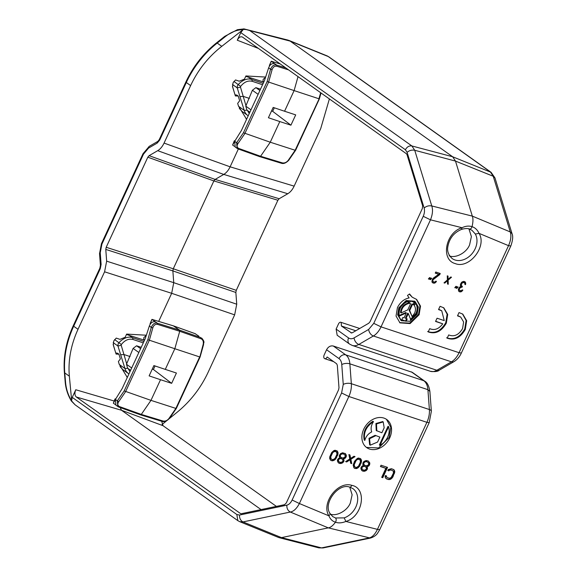 <?xml version="1.0" encoding="UTF-8"?>
<svg xmlns="http://www.w3.org/2000/svg" width="577" height="577" viewBox="0 0 577 577"><rect width="100%" height="100%" fill="white"/><g stroke="black" fill="none" stroke-linecap="round" stroke-linejoin="round"><path stroke-width="0.87" d="M351.804 485.344C367.47 488.192 362.89 516.639 345.883 521.457C341.966 523.043 338.497 523.289 335.475 522.207C332.46 521.298 330.268 519.177 328.919 515.845C320.862 503.332 337.725 480.735 351.804 485.344A2.878 1.717 104.3 0 1 349.626 487.089L352.857 488.575A17.245 13.466 -54.6 0 1 355.865 506.931A17.245 13.466 -54.6 0 1 344.195 517.879L335.533 517.995L332.72 516.581L329.965 513.407C322.911 503.36 338.382 482.819 349.626 487.089M329.849 513.948C336.117 516.884 347.376 510.854 350.318 502.985L352.121 494.799L349.727 487.111M389.727 437.864A17.245 13.466 -54.6 0 1 366.72 447.608A17.245 13.466 -54.6 0 1 363.712 429.252A17.245 13.466 -54.6 0 1 386.72 419.508A17.245 13.466 -54.6 0 1 389.727 437.864M366.46 447.413L378.642 447.94L389.143 437.445L390.838 427.319L386.446 419.313M127.308 377.452L119.208 364.21L118.386 361.541L120.377 358.887L118.927 354.17L116.092 354.098L113.33 345.118L113.719 341.021L116.237 338.093L119.944 339.355L125.151 337.3L126.637 334.09L146.349 335.223M119.288 364.484L124.935 368.494L117.946 346.012L118.105 343.935L118.999 342.68C123.146 338.1 128.548 336.038 132.544 337.696L133.078 339.5C128.772 338.425 124.87 340.098 121.358 344.527L121.206 345.298L117.946 346.012L113.193 342.623M146.226 335.583L143.882 337.509L143.673 339.543L144.538 340.163M387.643 437.171C385.898 440.828 383.337 443.583 379.954 445.444L379.37 445.026L388.04 426.266L388.624 426.684C389.619 429.988 389.295 433.486 387.643 437.171M246.588 119.309L238.489 106.067L237.666 103.391L239.657 100.737L238.207 96.02L235.373 95.948L232.61 86.968L233 82.879L235.517 79.943L239.224 81.206L244.432 79.157L245.917 75.948L265.629 77.066M238.575 106.334L244.215 110.351L237.226 87.863L237.385 85.793L238.279 84.53C242.427 79.951 247.829 77.895 251.824 79.554L252.358 81.35C248.052 80.275 244.15 81.956 240.638 86.384L240.486 87.149L237.226 87.863L232.473 84.48M265.507 77.433L263.162 79.359L262.953 81.393L263.819 82.013M449.13 255.806C455.469 258.669 466.577 252.798 469.599 244.836L471.395 236.577L468.928 228.867M337.177 335.251L336.117 329.092L338.497 323.928C339.312 322.428 340.199 321.908 341.158 322.392L341.425 326.012L351.602 332.994M359.709 328.479L341.158 322.392M440.049 306.308L443.821 307.851L447.702 314.429L446.331 323.149C441.499 331.472 435.462 334.393 428.213 331.919L429.721 328.652C434.474 330.664 438.823 329.056 442.761 323.827L435.556 321.439L437.049 318.215L444.247 320.596L441.744 310.779L438.542 309.568L440.049 306.308M427.629 331.501C434.87 333.975 440.915 331.054 445.74 322.731L447.146 314.198L443.511 307.635M459.018 312.583L462.79 314.126L466.67 320.704L465.3 329.424C460.468 337.747 454.431 340.668 447.189 338.194L448.69 334.934C454.178 337.083 458.809 334.948 462.588 328.529L463.619 321.988L460.706 317.054L457.511 315.843L459.018 312.583M446.598 337.776C453.847 340.257 459.883 337.336 464.716 329.013L466.115 320.473L462.487 313.917M419.126 314.732L410.117 323.582L399.955 322.853L396.038 316.037L397.445 307.555C400.279 302.139 404.167 298.929 409.122 297.927L407.492 295.438L409.562 293.953L412.238 297.198L416.623 299.434L420.518 306.127L419.126 314.732M399.652 322.63L409.72 323.091L418.541 314.314L419.962 305.918L416.32 299.225M400.993 320.423L397.676 314.862L398.815 307.786L406.143 300.545L414.654 301.208M399.399 308.197L406.626 301.006L415.123 301.54L418.296 306.906L417.178 314.083L409.944 321.274L401.455 320.747L398.281 315.381L399.399 308.197M415.952 303.495C418.051 306.358 418.246 309.813 416.529 313.874L410.903 320.011L408.292 313.571L405.984 318.569L407.211 318.973L406.136 321.295L401.729 319.838L402.804 317.516L404.03 317.92L406.338 312.922L399.255 316.16C398.346 308.745 401.52 303.733 408.79 301.122L408.667 303.495C404.116 304.88 401.599 308.024 401.109 312.922L407.744 309.892L410.593 303.718L409.367 303.314L410.435 300.992L414.841 302.449L413.774 304.771L412.541 304.367L409.692 310.534L412.137 316.571L414.574 313.224C415.887 310.137 415.736 307.498 414.135 305.305L415.952 303.495M410.312 319.593L415.938 313.455C417.654 309.395 417.467 305.933 415.368 303.076M412.137 316.571L409.107 310.116L409.692 310.534M241.035 513.775L284.519 504.695L286.286 502.985L338.569 389.828L338.987 387.701L337.314 365.255L336.622 363.755L327.116 356.99A2.878 1.745 108.3 0 1 324.743 358.678A2.878 1.745 108.3 0 1 324.187 354.905L326.575 349.741L339.031 358.613C340.618 359.796 341.526 361.786 341.772 364.577L343.25 384.448L341.591 392.973L292.128 500.021C290.721 502.913 288.954 504.63 286.827 505.171L239.505 515.052L236.837 514.525L72.233 397.373L75.76 389.749C74.505 392.995 74.685 395.411 76.301 396.99L240.847 513.804M261.071 509.592L121.509 410.269L120.167 407.55M276.397 506.397L163.017 425.696L121.509 410.269L76.301 396.99M71.945 401.303L75.169 404.874M72.233 397.373L71.656 400.503L71.252 400.214C68.007 394.726 66.117 388.797 65.576 382.443L64.775 372.944L69.355 376.204L71.656 400.503M239.505 515.052C239.397 518.326 240.573 520.613 243.011 521.918L239.664 521.651L237.839 520.649L236.837 514.525M326.575 349.741C328.284 346.712 330.527 345.472 333.297 346.012L412.281 372.331M158.689 321.403L171.672 293.304L173.742 282.665L172.862 270.909L173.28 268.781L213.872 180.933L215.142 179.418L223.761 174.42C226.328 172.869 228.449 170.338 230.115 166.818L238.344 149.01M329.388 98.934L320.704 128.642L294.133 186.14C292.474 189.66 290.354 192.191 287.779 193.735L279.167 198.733L277.89 200.248L236.267 290.339L235.856 292.467L172.862 270.909L105.779 249.408L106.651 261.165L104.581 271.81L78.01 329.308C70.877 344.988 67.992 360.618 69.355 376.204M161.683 421.268L163.017 425.696M292.128 500.021L299.391 503.533C296.686 508.611 293.664 511.446 290.332 512.037L243.011 521.918L281.504 537.62L328.277 527.861C330.484 527.58 332.886 525.69 335.475 522.207C336.413 520.411 336.434 519.011 335.533 517.995M337.884 454.488L335.475 459.263L332.648 460.857L330.484 460.143L329.647 458.347L329.813 456.631L331.746 452.455L333.845 450.615L335.049 450.255L337.22 450.976L338.057 452.772L337.884 454.488L337.3 454.07L337.422 453.349L338.014 453.767M345.046 458.376L343.553 458.895L344.007 461.073L342.832 462.711L340.783 463.555L338.252 462.711L337.415 460.915L337.559 459.696L338.634 458.282L339.94 457.698L339.262 456.465L339.413 455.246L340.581 453.609L342.637 452.765L345.529 453.724L346.366 455.52L346.222 456.739L345.046 458.376L344.462 457.958L345.327 456.984L345.911 457.395M350.874 459.292L351.775 463.648L350.693 463.288L350.023 459.775L346.719 461.968L345.637 461.614L349.785 458.931L348.883 454.582L349.965 454.943L350.636 458.455L353.939 456.256L355.028 456.616L350.874 459.292L350.289 458.874L354.213 456.342M361.375 462.264L359.442 466.44L357.343 468.272L356.139 468.632L353.968 467.918L353.174 465.12L354.545 461.268L357.329 458.39L358.541 458.03L360.704 458.751L361.541 460.547L361.375 462.264L360.791 461.845L360.913 461.124L361.498 461.542M368.53 466.151L367.044 466.67L367.491 468.849L366.323 470.486L364.267 471.322L361.736 470.486L360.899 468.69L361.051 467.471L362.118 466.057L363.431 465.473L362.753 464.24L363.2 462.357L364.073 461.384L366.128 460.54L368.213 460.98L369.85 463.295L369.403 465.17L368.53 466.151L367.946 465.733L368.818 464.759L369.403 465.17M381.044 465.228L387.542 467.377L382.775 477.706L381.693 477.345L385.854 468.336L380.431 466.541L381.044 465.228M389.338 470.255L388.855 470.854L387.773 470.493L388.458 469.454L391.516 468.697L393.947 469.75L394.783 471.546L392.887 476.999L390.304 479.437L386.749 479.018L385.429 477.821L385.111 476.703L385.436 475.549L386.518 475.902L386.395 476.624L387.355 477.706L389.807 478.261L391.22 477.46L393.326 473.349L393.492 471.625L392.533 470.551L390.91 470.01L389.338 470.255L388.754 469.837L389.504 469.577L390.088 469.995M105.779 249.408L106.19 247.281L173.28 268.781L236.267 290.339M277.89 200.248L213.872 180.933L147.82 157.196L106.19 247.281M147.82 157.196L149.09 155.675L215.142 179.418L279.167 198.733M221.777 46.333L217.197 43.073L225.398 36.553L224.749 36.337L237.443 29.679L244.013 28.908L221.777 46.333C208.326 56.871 197.947 69.954 190.626 85.584L164.063 143.082C162.389 146.601 160.276 149.133 157.701 150.676L149.09 155.675M162.079 424.513L166.378 421.008M169.328 418.606L177.456 411.985C190.554 401.188 200.767 387.982 208.088 372.367L234.659 314.862L236.729 304.216L173.742 282.665L106.651 261.165M144.517 340.206L126.457 334.472M118.927 354.17L117.658 353.268L115.739 352.929M113.135 344.217L115.155 351.04M126.738 376.904L127.416 377.221M318.865 547.869L323.062 547.948L318.865 547.869L278.842 537.591L239.664 521.651M344.195 517.879L345.883 521.457L377.437 529.369C374.942 534.518 372.078 537.403 368.833 538.024L321.512 547.898L281.504 537.62L278.85 537.584M336.643 457.626L336.059 457.208L336.975 455.231L337.559 455.642M336.975 455.231L337.3 454.07M337.422 453.349L337.473 452.354L338.057 452.772M337.473 452.354L337.235 451.517L337.819 451.935M337.235 451.517L336.708 450.673M330.412 460.028L331.465 460.72M330.881 460.302L332.648 460.857M332.063 460.446L333.275 460.085L333.859 460.496M333.275 460.085L334.119 459.602L334.703 460.02M334.119 459.602L334.891 458.845L335.475 459.263M334.891 458.845L335.374 458.246L335.958 458.665M335.374 458.246L336.059 457.208M343.553 458.895L342.969 458.484L343.43 458.383L344.022 458.794M343.43 458.383L344.462 457.958M345.327 456.984L345.637 456.32L346.222 456.739M345.637 456.32L345.782 455.102L346.366 455.52M345.782 455.102L345.544 454.265L346.128 454.683M345.544 454.265L344.981 453.371M338.209 462.653L339.052 463.23M338.468 462.819L339.774 463.475M339.189 463.057L340.783 463.555M340.192 463.136L341.404 462.776L341.988 463.194M341.404 462.776L342.248 462.292L342.832 462.711M342.248 462.292L343.12 461.319L343.704 461.73M343.12 461.319L343.423 460.655L344.007 461.073M343.423 460.655L343.466 459.66L344.051 460.078M343.466 459.66L343.228 458.823L343.813 459.234M350.65 463.05L351.775 463.648M351.191 463.23L350.289 458.874M349.424 454.763L350.051 458.037L350.636 458.455M345.861 461.463L346.719 461.968M346.135 461.557L349.438 459.357L350.023 459.775M360.135 465.394L359.55 464.983L360.459 463.006L361.043 463.418M360.459 463.006L360.791 461.845M360.913 461.124L360.957 460.129L361.541 460.547M360.957 460.129L360.719 459.292L361.303 459.703M360.719 459.292L360.192 458.448M353.896 467.803L354.949 468.495M354.365 468.077L356.139 468.632M355.555 468.221L356.759 467.86L357.343 468.272M356.759 467.86L357.603 467.377L358.194 467.796M357.603 467.377L358.375 466.62L358.959 467.038M358.375 466.62L358.858 466.021L359.442 466.44M358.858 466.021L359.55 464.983M367.044 466.67L366.46 466.252L367.506 466.569M366.922 466.158L367.946 465.733M368.818 464.759L369.121 464.096L369.706 464.514M369.121 464.096L369.266 462.877L369.85 463.295M369.266 462.877L369.028 462.04L369.612 462.458M369.028 462.04L368.472 461.146M361.7 470.421L362.536 471.005M361.952 470.587L363.265 471.243M362.673 470.832L364.267 471.322M363.683 470.911L364.888 470.551L365.472 470.962M364.888 470.551L365.739 470.067L366.323 470.486M365.739 470.067L366.604 469.087L367.188 469.505M366.604 469.087L366.907 468.43L367.491 468.849M366.907 468.43L366.95 467.435L367.542 467.846M366.95 467.435L366.72 466.591L367.304 467.009M382.775 477.706L382.19 477.287L386.871 467.154M380.524 466.353L385.854 468.336M381.779 477.15L382.19 477.287M387.895 470.313L388.855 470.854M388.271 470.435L388.754 469.837M389.504 469.577L390.91 470.01M390.326 469.599L392.533 470.551M386.734 477.244L387.355 477.706M386.15 476.826L385.811 476.205L386.395 476.624M385.811 476.205L385.898 475.7M385.89 478.427L386.749 479.018M386.164 478.607L388.371 479.559M387.787 479.141L389.381 479.638M388.79 479.22L390.304 479.437M389.72 479.018L390.845 478.383L391.43 478.795M390.845 478.383L391.617 477.619L392.201 478.037M391.617 477.619L392.302 476.58L392.887 476.999M392.302 476.58L393.824 473.291L394.408 473.703M393.824 473.291L394.156 472.13L394.74 472.549M394.156 472.13L394.199 471.128L394.783 471.546M394.199 471.128L393.882 470.01L394.466 470.428M393.882 470.01L393.42 469.411M277.97 63.254L278.287 62.561M351.357 332.972L350.939 332.778L352.323 332.763L368.782 323.221L370.052 321.699L422.335 208.542L422.638 205.787L406.987 154.614L406.417 153.749L242.571 37.144C240.659 36.185 238.885 37.216 237.262 40.217L240.789 32.593L405.393 149.746L407.102 152.342L424.131 208.016C424.831 210.569 424.528 213.331 423.229 216.303L373.766 323.351L368.674 329.431L354.105 337.877C352.042 339.031 350.196 339.052 348.573 337.956L336.117 329.092M242.867 29.975L240.789 32.593M143.803 339.968L143.673 339.543M235.856 292.467L236.729 304.216M114.607 339.55L121.358 344.527M122.793 369.576L120.03 366.568M120.867 354.747L123.94 354.523L121.206 345.298M141.228 347.325L136.583 345.782L133.107 348.414L126.493 364.289L127.661 368.249L130.597 370.34M376.81 430.925L376.5 423.929L383.215 421.938L384.174 427.809L381.88 432.764L376.226 430.514L375.908 423.518L382.71 421.578M364.815 440.431L364.231 440.013C362.681 432.288 365.566 426.035 372.901 421.253L373.485 421.672C366.157 426.453 363.265 432.707 364.815 440.431C365.883 436.515 368.184 433.673 371.711 431.899C370.535 428.574 371.126 425.162 373.485 421.672M379.882 437.099L377.589 442.061L370.225 445.177L369.641 444.759L368.984 438.296L375.129 435.31L379.882 437.099L375.129 435.31M335.727 451.495L333.982 451.676L332.648 452.75L330.722 456.926L331.169 459.104L330.585 458.686L330.131 456.508L331.27 453.594L332.063 452.339L334.141 450.998L336.528 452.015L335.143 451.077M338.353 461.261L339.557 462.134L338.353 461.261L337.877 459.58L339.774 458.181L341.909 458.859L340.603 458.203M342.731 453.587L344.036 454.243L341.909 453.572L340.978 453.767L339.73 455.13L339.867 456.183L341.591 457.741L343.135 458.001L345.01 457.099L345.183 455.383L344.036 454.243M359.211 459.27L357.466 459.451L356.132 460.525L354.206 464.701L354.66 466.88L354.069 466.461L353.622 464.283L354.761 461.369L355.547 460.114L357.625 458.773L360.019 459.79L358.627 458.852M361.837 469.036L363.048 469.909L361.837 469.036L361.368 467.356L363.265 465.956L365.392 466.634L364.087 465.978M366.215 461.362L367.527 462.018L365.392 461.34L364.469 461.542L363.214 462.905L363.351 463.958L365.075 465.516L366.626 465.776L368.501 464.874L368.667 463.158L367.527 462.018M242.571 37.144L242.095 36.885M263.797 82.057L245.737 76.323M238.207 96.02L236.938 95.118L235.019 94.787M232.416 86.067L234.435 92.897M246.018 118.754L246.696 119.071M370.225 445.177L369.561 438.729L375.721 435.722M388.624 426.684L379.954 445.444M331.169 459.104L332.979 459.703L335.057 458.362L336.982 454.186L336.528 452.015M334.725 451.416L334.141 450.998M333.982 451.676L333.391 451.257M332.648 452.75L332.063 452.339M331.854 454.012L331.27 453.594M331.148 455.549L330.563 455.13M330.722 456.926L330.131 456.508M330.83 458.484L330.246 458.066M339.557 462.134L341.108 462.393L342.803 461.434L342.947 460.215L341.909 458.859M341.187 458.621L339.774 458.181M340.358 458.6L339.334 459.018L338.749 458.6M339.334 459.018L338.67 459.559L338.086 459.141M338.67 459.559L338.468 459.999L337.877 459.58M338.468 459.999L338.519 460.778L337.934 460.359M338.519 460.778L338.937 461.672M343.315 454.005L341.909 453.572M342.493 453.984L340.978 453.767M341.57 454.186L340.618 454.885L340.033 454.467M340.618 454.885L340.315 455.541L339.73 455.13M340.315 455.541L340.452 456.602L339.867 456.183M340.452 456.602L340.971 457.28L340.387 456.861M340.971 457.28L341.591 457.741M354.66 466.88L356.463 467.478L358.541 466.137L360.466 461.961L360.019 459.79M358.209 459.191L357.625 458.773M357.466 459.451L356.882 459.032M356.132 460.525L355.547 460.114M355.345 461.788L354.761 461.369M354.631 463.324L354.047 462.905M354.206 464.701L353.622 464.283M354.321 466.259L353.73 465.841M363.048 469.909L364.592 470.168L366.287 469.209L366.431 467.99L365.392 466.634M364.671 466.396L363.265 465.956M363.849 466.375L362.818 466.793L362.233 466.375M362.818 466.793L362.154 467.334L361.57 466.916M362.154 467.334L361.952 467.774L361.368 467.356M361.952 467.774L362.01 468.553L361.426 468.135M362.01 468.553L362.428 469.447M366.806 461.78L365.392 461.34M365.977 461.759L364.469 461.542M365.053 461.961L364.101 462.66L363.517 462.242M364.101 462.66L363.798 463.317L363.214 462.905M363.798 463.317L363.936 464.377L363.351 463.958M363.936 464.377L364.455 465.055L363.871 464.636M364.455 465.055L365.075 465.516M263.083 81.819L262.953 81.393M233.887 81.4L240.638 86.384M242.08 111.426L239.304 108.411M240.147 96.597L243.22 96.373L240.486 87.149M260.508 89.175L255.863 87.639L252.387 90.264L245.773 106.146L246.942 110.106L249.877 112.19M328.263 56.553L290.144 41.111L452.635 156.756L455.491 161.084L493.234 176.259L490.378 171.932L328.263 56.553M244.013 28.908L288.017 40.109L290.144 41.111L249.762 30.567L411.884 145.952L452.635 156.756L491.106 172.335L494.979 177.925L493.234 176.259L510.263 231.94C511.46 235.748 510.883 240.32 508.532 245.658L510.825 245.982L461.362 353.03L459.068 352.698L508.532 245.658L479.011 233.346C487.349 246.249 469.224 269.329 455.253 263.595C440.395 259.787 445.574 232.423 462.04 227.727C465.617 225.996 468.95 225.65 472.029 226.682C475.102 227.634 477.431 229.855 479.011 233.346L475.347 234.046A17.245 13.466 -54.6 0 1 475.145 248.788A17.245 13.466 -54.6 0 1 452.137 258.532C448.466 255.077 447.024 251.161 447.817 246.776C449.353 238.366 453.919 232.581 461.513 229.408L462.04 227.727L430.485 219.823C432.62 214.413 433.053 209.79 431.769 205.953L414.733 150.28L411.884 145.952C409.18 145.57 407.016 146.832 405.393 149.746M243.718 28.85L249.762 30.567C248.528 29.701 243.285 29.081 242.463 29.687C236.577 29.903 230.894 32.189 225.398 36.553M136.583 345.782L140.615 348.652M133.107 348.414L138.841 352.497M115.934 405.227L115.414 399.457L122.165 388.581L145.202 338.728L149.349 326.012C150.655 322.716 152.66 321.324 155.379 321.815L157.348 323.221L157.557 324.389C155.343 324.014 153.763 325.154 152.826 327.801L151.289 327.39C152.754 323.957 154.773 322.565 157.348 323.221L179.505 330.109L173.425 325.882M355.778 330.758L341.425 326.012M255.863 87.639L259.895 90.502M126.493 364.289L131.686 367.982M150.417 323.921L150.085 323.683L152.047 319.42L155.379 321.815M429.007 279.16L428.379 278.951L429.591 277.58L430.218 277.782L429.007 279.16L428.509 278.806M430.507 279.65L429.879 279.448L431.091 278.078L431.719 278.28L430.507 279.65L430.009 279.304M435.765 272.019L440.258 273.512L439.753 274.609L433.06 279.737L432.8 280.92L433.5 281.908L434.726 282.066L435.859 281.172L436.479 281.381L435.044 282.932L433.363 283.134L431.921 281.893L432.31 279.492L433.392 278.078L438.751 274.277L435.253 273.123L435.765 272.019M448.134 280.17L448.264 284.266L447.514 284.014L447.456 280.703L444.759 283.105L444.009 282.86L447.384 279.924L447.262 275.828L448.012 276.073L448.062 279.383L450.76 276.989L451.51 277.234L448.134 280.17L447.55 279.751L448.012 279.347M455.376 287.887L454.755 287.678L455.967 286.307L456.587 286.517L455.376 287.887L454.885 287.534M456.876 288.385L456.256 288.175L457.46 286.805L458.088 287.014L456.876 288.385L456.378 288.031M461.492 287.122L459.429 288.471L459.35 290.217L461.095 290.794L462.227 289.899L462.855 290.108L461.42 291.659L459.739 291.861L458.715 291.27L458.326 289.625L459.335 287.425L460.698 286.358L460.331 284.966L461.016 283.17L462.004 281.973L463.886 281.331L465.581 282.651L465.516 284.656L464.889 284.447L464.925 283.444L464.254 282.716L462.422 282.622L461.081 285.218L462.401 286.408L461.997 287.288L460.908 286.711L461.997 287.288M424.131 208.016C426.396 206.119 428.935 205.434 431.769 205.953L472.325 216.115L455.491 161.084L414.733 150.28C411.935 149.731 409.389 150.417 407.102 152.342M461.513 229.408C467.507 227.634 469.584 229.17 469.418 229.019L472 230.331L475.347 234.046M252.387 90.264L258.121 94.347M235.214 147.085L234.695 141.307L241.446 130.438L264.482 80.585L268.63 67.862C269.935 64.574 271.94 63.174 274.659 63.672L276.628 65.071L276.837 66.24C274.623 65.865 273.051 67.004 272.106 69.658L270.57 69.24C272.034 65.807 274.053 64.415 276.628 65.071L285.839 67.935M198.885 336.218L195.156 333.679M115.826 405.148L118.747 407.045L140.384 414.776L141.3 414.416L150.972 400.366L124.17 390.917L117.355 400.827L118.646 401.78C117.326 404.023 117.629 405.638 119.562 406.626L118.638 406.987L117.78 406.54L117.355 400.827L115.414 399.457M115.126 404.455L113.344 403.193L115.609 399.14M115.205 398.873L115.688 399.017L115.025 398.952L113.344 403.193M149.349 326.012L151.289 327.39L147.842 339.702L174.831 348.732L179.721 331.277L179.505 330.109L200.854 337.624L201.07 338.786L179.721 331.277L157.557 324.389M441.722 310.765L438.679 309.272M435.642 321.245L442.761 323.827M460.706 317.054L457.648 315.547M439.753 274.609L439.169 274.19L439.587 273.289M435.346 272.928L438.751 274.277M432.296 282.557L433.363 283.134M432.779 282.716L434.344 283.206M433.753 282.788L435.044 282.932M434.459 282.514L435.368 281.8L435.952 282.218M432.974 281.482L433.5 281.908M432.389 281.071L432.216 280.501L432.8 280.92M432.216 280.501L432.274 279.766L432.858 280.177M432.274 279.766L432.476 279.326L433.06 279.737M432.476 279.326L433.132 278.525L433.716 278.943M433.132 278.525L439.169 274.19M447.507 283.79L448.264 284.266M447.673 283.848L447.55 279.751M447.427 275.885L447.478 278.972L448.062 279.383M444.189 282.701L444.759 283.105M446.923 280.328L447.456 280.703M460.085 287.671L459.501 287.259L459.956 286.899L460.54 287.317M459.956 286.899L460.908 286.711M461.405 286.877L461.751 286.142M461.254 285.781L461.903 286.25M460.67 285.363L460.496 284.8L461.081 285.218M460.691 283.87L461.239 284.252M460.496 284.8L460.619 284.028M461.131 283.011L461.643 283.372M461.42 282.586L461.968 282.975M461.6 282.391L462.422 282.622M461.838 282.203L462.776 282.485M462.191 282.066L463.504 282.47M462.913 282.052L464.254 282.716M465.697 283.956L465.112 283.538L464.932 284.237L465.516 284.656M465.112 283.538L465.163 282.795L465.747 283.213M465.163 282.795L464.997 282.232L465.581 282.651M464.997 282.232L464.694 281.626L465.278 282.045M458.693 291.226L459.487 291.782M458.903 291.363L459.739 291.861M459.155 291.45L460.713 291.933M460.129 291.515L461.42 291.659M460.828 291.241L461.737 290.527L462.321 290.945M459.35 290.217L459.869 290.642M458.758 289.798L458.592 289.236L459.177 289.647M458.592 289.236L458.636 288.637M458.686 288.522L459.227 288.911M458.91 288.096L459.429 288.471M409.295 294.147L412.144 297.133M494.979 177.925L512.015 233.606L510.263 231.94L472.325 216.115C473.241 218.596 473.147 222.123 472.029 226.682C471.423 228.607 470.457 229.336 469.13 228.867M245.773 106.146L250.966 109.839M269.704 65.771L269.365 65.533L271.334 61.27L274.659 63.672M175.877 408.415L150.972 400.366L160.521 379.709L149.126 375.879L153.886 365.573L165.289 369.388L174.831 348.732L199.664 356.925L175.877 408.415L168.974 418.44C167.294 420.568 165.325 421.426 163.067 421.022L162.281 421.448C164.445 422.104 166.84 421.095 169.465 418.419L176.331 408.437M199.873 356.925L203.154 344.462C203.717 341.627 203.017 339.738 201.07 338.786M150.085 323.683L151.946 319.362L173.684 325.962L195.408 333.773M235.106 147.005L238.027 148.895L259.664 156.634L260.58 156.273L270.26 142.216L243.451 132.775L236.635 142.685L237.926 143.637C236.606 145.88 236.909 147.488 238.842 148.477L237.919 148.837L237.06 148.397L236.635 142.685L234.695 141.307M234.406 146.313L232.625 145.043L234.889 140.99M234.954 140.889L234.305 140.81L232.625 145.043M319.153 98.775L295.157 150.265L270.26 142.216L279.802 121.567L268.406 117.737L273.173 107.423L284.569 111.238L294.111 90.589L267.122 81.552L243.451 132.775M165.289 369.388L176.418 373.031L171.65 383.337L160.521 379.709M140.384 414.776L118.747 407.045M152.256 369.1L153.41 369.482L171.65 383.337M269.365 65.533L271.226 61.22L280.278 63.975M320.646 92.709L318.944 98.775L294.111 90.589L298.028 76.611M153.41 369.482L155.04 365.955M295.157 150.265L288.255 160.291C286.574 162.418 284.605 163.284 282.348 162.88L281.562 163.305C283.725 163.962 286.12 162.952 288.745 160.269L295.612 150.287L319.362 98.891L321.021 92.976M284.569 111.238L295.698 114.881L290.931 125.187L279.802 121.567M259.664 156.634L281.562 163.305M271.536 110.957L272.69 111.339L290.931 125.187M408.292 313.571L407.708 313.152L405.393 318.151L405.984 318.569M409.107 310.116L411.956 303.949L412.541 304.367M411.956 303.949L413.774 304.771M413.182 304.353L414.171 302.225M409.454 303.12L410.593 303.718M408.667 303.495L408.083 303.084C403.532 304.461 401.015 307.606 400.525 312.503L401.109 312.922M408.083 303.084L408.177 301.266M399.104 315.547L405.754 312.503L406.338 312.922M401.816 319.644L406.136 321.295M405.552 320.877L406.533 318.749M272.69 111.339L274.32 107.812M75.76 389.749L114.08 401.001M286.827 505.171C286.711 508.424 287.88 510.71 290.332 512.037L328.277 527.861L370.384 538.074L323.062 547.948M329.655 513.061C330.397 513.804 330.152 514.727 328.919 515.845L299.391 503.533L348.854 396.493L341.591 392.973M343.25 384.448A5.748 2.582 175.7 0 1 351.343 383.705L349.864 363.835A5.748 2.582 -4.3 0 0 341.772 364.577M333.297 346.012L345.753 354.884A5.748 4.486 125.4 0 0 339.031 358.613M234.659 314.862L171.672 293.304L104.581 271.81M412.288 372.331L424.744 381.195A5.748 4.486 125.4 0 0 423.799 380.719A17.245 10.473 -71.7 0 1 427.91 389.67L429.887 391.422L431.365 411.293A5.748 2.582 175.7 0 0 429.389 409.54A17.245 10.473 -71.7 0 1 426.901 422.321L429.194 422.652L379.731 529.693L377.437 529.369L426.901 422.321L348.854 396.493A17.245 10.473 108.3 0 0 351.343 383.705L429.389 409.54L427.91 389.67L349.864 363.835A17.245 10.473 108.3 0 0 345.753 354.884L423.799 380.719L411.336 371.848M78.01 329.308L73.69 326.236A86.24 67.336 125.4 0 0 64.775 372.944A2.878 1.32 175.2 0 1 64.379 372.345L65.179 381.844A2.878 1.32 -4.8 0 0 65.576 382.443M64.379 372.345C63.181 356.867 66.139 341.332 73.25 325.745A2.878 0.418 -155.2 0 0 73.69 326.236L100.283 268.687L101.112 264.425L100.239 252.676L101.898 244.158L143.471 154.174L148.563 148.087L157.175 143.096L159.721 140.052L186.306 82.511L190.626 85.584M128.721 334.977L132.544 337.696L143.933 341.469M287.779 193.735L223.761 174.42L157.701 150.676M294.133 186.14L230.115 166.818L164.063 143.082M258.424 48.425L237.262 40.217M185.866 82.021C193.129 66.506 203.356 53.452 216.548 42.857A2.878 0.62 -128.5 0 1 217.197 43.073A86.24 67.336 125.4 0 0 186.306 82.511A2.878 0.418 24.8 0 1 185.866 82.021L159.274 139.569A2.878 0.418 24.8 0 0 159.721 140.052M159.274 139.569L157.903 141.329A2.878 1.882 59.9 0 0 157.175 143.096M148.563 148.087A2.878 1.882 -120.1 0 1 149.292 146.32L157.903 141.329M101.898 244.158A2.878 0.418 -155.2 0 1 101.451 243.667L143.031 153.684A2.878 0.418 24.8 0 0 143.471 154.174M100.239 252.676A2.878 1.291 -4.3 0 0 99.54 253.606L100.412 265.355A2.878 1.291 -4.3 0 1 101.112 264.425M100.412 265.355L99.843 268.197A2.878 0.418 24.8 0 0 100.283 268.687M126.702 363.871L123.94 354.523L130.085 356.557M127.899 368.335L124.935 368.494A14.375 11.223 -54.6 0 0 128.483 373.622L122.634 369.453M128.938 373.925A14.375 11.223 -54.6 0 1 128.483 373.622L128.938 373.925M248.002 76.835L251.824 79.554L263.213 83.319M143.284 342.875L133.078 339.5M129.969 371.703L128.094 368.559M380.647 442.847L381.231 443.266M387.816 429.014L387.232 428.596M245.982 105.721L243.22 96.373L249.365 98.407M247.18 110.185L244.215 110.351A14.375 11.223 -54.6 0 0 247.764 115.472L241.914 111.311M248.218 115.775A14.375 11.223 -54.6 0 1 247.764 115.472L248.218 115.775M262.564 84.732L252.358 81.35M249.25 113.554L247.374 110.409M348.573 337.956A5.748 4.486 125.4 0 0 349.575 344.08L352.258 345.443A17.245 10.473 108.3 0 0 358.829 344.44A5.748 3.765 -120.1 0 1 354.105 337.877M461.362 353.03C459.624 356.831 457.143 359.709 453.94 361.671A5.748 3.765 59.9 0 1 451.438 361.822L436.868 370.268L358.829 344.44L373.391 335.987A5.748 3.765 59.9 0 1 368.674 329.431M423.229 216.303L430.485 219.823L381.029 326.863L373.766 323.351M147.842 339.702L124.17 390.917M453.94 361.671L439.371 370.124A5.748 3.765 -120.1 0 1 436.868 370.268A17.245 10.473 -71.7 0 1 430.305 371.278L352.258 345.443M451.438 361.822L373.391 335.987A17.245 10.473 108.3 0 0 381.029 326.863L459.068 352.698A17.245 10.473 -71.7 0 1 451.438 361.822M118.646 401.78L125.548 391.754L149.342 340.264L152.826 327.801M268.63 67.862L270.57 69.24L267.122 81.552M168.974 418.44L169.378 418.051M119.562 406.626L141.3 414.416L163.067 421.022M237.926 143.637L244.828 133.604L268.622 82.114L272.106 69.658M288.255 160.291L288.666 159.908M238.842 148.477L260.58 156.273L282.348 162.88M288.587 69.889L276.837 66.24M414.538 301.122L415.123 301.54M65.179 381.844C65.735 388.624 67.783 394.993 71.317 400.957L75.125 404.838L237.839 520.649M324.743 358.678L333.6 361.606M99.843 268.197L73.25 325.745M431.365 411.293L429.194 422.652M379.731 529.693L377.459 533.408C377.459 533.256 375.843 536.401 370.384 538.074M424.744 381.195C427.276 382.515 428.992 385.926 429.887 391.422M382.623 421.52L383.215 421.931M224.749 36.337L216.548 42.857M288.803 40.368L327.585 56.077M143.031 153.684L149.292 146.32M99.54 253.606L101.451 243.667M337.119 335.208L349.575 344.08M328.385 56.524L491.106 172.328M201.741 338.079C205.448 342.738 203.313 342.24 203.558 344.635L200.082 357.04L176.338 408.422M439.371 370.124C437.943 371.552 434.921 371.934 430.305 371.278M512.015 233.606C513.205 236.181 512.809 240.313 510.825 245.982M400.871 320.329L401.455 320.747M234.969 140.875L234.486 140.723M162.281 421.455L140.507 414.841M195.3 333.715L173.583 325.911L151.946 319.362M259.773 156.692L238.027 148.895M280.22 63.939L271.226 61.22"/></g></svg>
